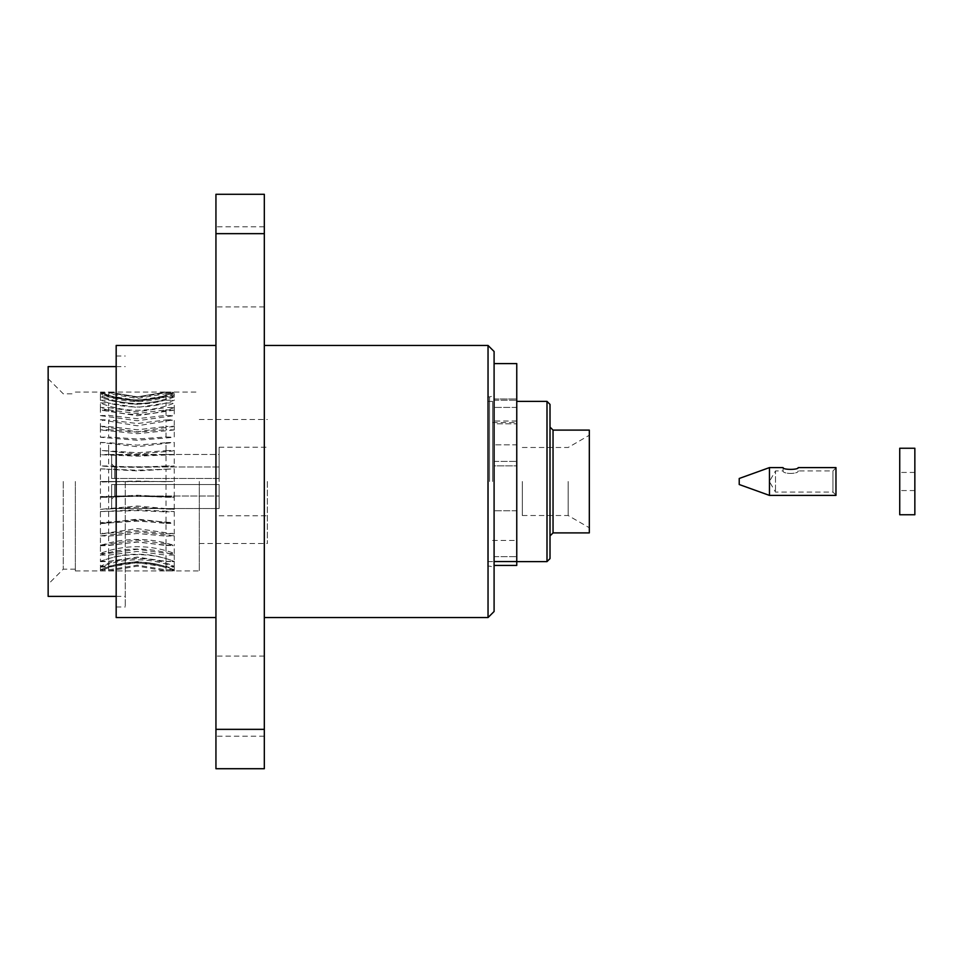 <?xml version="1.0" encoding="UTF-8"?>
<svg xmlns="http://www.w3.org/2000/svg" width="963" height="963" viewBox="0 0 963 963"><rect width="100%" height="100%" fill="white"/><g stroke="black" fill="none" stroke-linecap="round" stroke-linejoin="round"><path stroke-width="0.72" stroke-dasharray="4.82 3.61" d="M899.731 490.131L899.731 472.436L899.731 490.131M914.85 490.131L914.85 472.436L914.85 490.131M914.85 514.76L914.85 448.24M899.731 514.76L899.731 448.24M783.063 467.597L783.063 470.919C782.642 474.253 798.616 474.241 798.183 470.919C798.616 474.241 782.642 474.241 783.063 470.919L775.504 470.919L775.504 492.081L775.504 470.919L769.389 481.5L775.504 492.081L832.947 492.081L832.947 470.919L798.183 470.919L798.183 467.597C798.628 469.968 782.606 469.98 783.063 467.597M835.968 467.597L835.968 495.403M769.461 467.597L769.461 495.403M739.223 478.479L739.223 484.521M835.968 467.898L832.947 470.919L832.947 492.081L835.968 495.102L835.968 467.898L835.968 495.102M100.417 497.582L102.572 497.269L100.417 497.582L100.417 481.5L108.663 481.5L108.663 497.269L137.336 496.017L166.009 497.269L166.009 481.5L137.336 481.5L174.267 481.5L174.267 497.582L172.1 497.269L174.267 497.582M100.417 481.5L137.336 481.5L100.417 481.5L100.417 468.849L137.336 470.895L174.267 468.849L174.267 481.5L108.663 481.741M102.572 497.028L137.336 495.235L172.1 497.028M100.417 523.679L137.336 520.79L166.009 523.403L166.009 511.871L174.267 511.57L137.336 509.836L100.417 511.57L100.417 523.679L137.336 519.153L172.1 522.897M100.417 511.57L137.336 510.619L166.009 511.871M100.417 545.744L108.663 545.527L137.336 541.808L166.009 545.527L166.009 536.114L174.267 535.861L137.336 531.853L100.417 535.861L100.417 545.744L102.572 544.817C113.682 541.266 125.274 539.485 137.336 539.461C149.301 539.473 160.893 541.254 172.1 544.817L174.267 545.744L172.1 545.527L172.1 544.817M100.417 535.861L108.663 536.114L137.336 533.502L166.009 536.114M100.417 561.682L108.663 561.537L137.336 557.071L166.009 561.537L166.009 555.133L174.267 554.953L172.1 554.411C160.99 550.872 149.397 549.091 137.336 549.066C125.371 549.079 113.778 550.86 102.572 554.411L100.417 554.953L100.417 561.682L102.572 560.683C113.682 556.409 125.274 554.267 137.336 554.243C149.301 554.255 160.893 556.397 172.1 560.683L174.267 561.682L172.1 561.537L172.1 560.683M100.417 554.953L108.663 555.133L137.336 551.414L166.009 555.133M100.417 569.964L108.663 569.915L137.336 565.112L166.009 569.915L166.009 567.123L174.267 567.026L172.1 566.256C160.99 561.995 149.397 559.852 137.336 559.828C125.371 559.828 113.778 561.983 102.572 566.256L100.417 567.026L100.417 569.964L102.572 568.989C113.682 564.402 125.274 562.103 137.336 562.079C149.301 562.091 160.893 564.39 172.1 568.989L174.267 569.964L172.1 569.915L172.1 568.989M100.417 567.026L108.663 567.123L137.336 562.645L166.009 567.123M100.417 569.783L108.663 569.843L137.336 565.161L166.009 569.843L166.009 570.939L174.267 570.939L172.1 570.012C160.99 565.425 149.397 563.126 137.336 563.102C125.371 563.114 113.778 565.413 102.572 570.012L100.417 570.939L100.417 569.783L102.572 568.94C113.682 564.487 125.274 562.236 137.336 562.211C149.301 562.223 160.893 564.462 172.1 568.94L174.267 569.783L172.1 569.843L172.1 568.94M100.417 570.939L108.663 570.939L137.336 566.136L166.009 570.939M100.417 561.188L108.663 561.333L137.336 557.228L166.009 561.333L166.009 566.208L174.267 566.316L172.1 565.305C160.99 560.851 149.397 558.612 137.336 558.588C125.371 558.6 113.778 560.839 102.572 565.305L100.417 566.316L100.417 561.188L102.572 560.538C113.682 556.626 125.274 554.664 137.336 554.64C149.301 554.652 160.893 556.614 172.1 560.538L174.267 561.188L172.1 561.333L172.1 560.538M100.417 566.316L108.663 566.208L137.336 561.537L166.009 566.208M100.417 544.974L108.663 545.19L137.336 542.061L166.009 545.19L166.009 553.388L174.267 553.581L172.1 552.606C160.99 548.693 149.397 546.731 137.336 546.707C125.371 546.719 113.778 548.681 102.572 552.606L100.417 553.581L100.417 544.974L137.336 540.087L172.1 544.589M100.417 553.581L108.663 553.388L137.336 549.295L166.009 553.388M174.267 509.343L137.336 505.996L100.417 509.343L100.417 496.487L137.336 496.114L174.267 496.487L174.267 509.343L166.009 509.042L166.009 496.8L137.336 496.378L108.663 496.8L108.663 509.042L100.417 509.343M108.663 509.042L137.336 507.176L166.009 509.042M100.417 522.692L108.663 522.981L137.336 521.115L166.009 522.981L166.009 533.707L174.267 533.959L137.336 528.603L100.417 533.959L100.417 522.692L137.336 519.936L172.1 522.62M100.417 533.959L137.336 530.577L166.009 533.707M166.009 450.684L174.267 450.383L172.1 451.069L137.336 454.006L100.417 450.383L100.417 465.972A91.076 15.817 180 0 0 137.336 467.32A91.076 15.817 180 0 0 174.267 465.972L166.009 465.972L166.009 450.684L137.336 452.718L100.417 450.383M166.009 465.972A88.054 15.288 0 0 1 137.336 466.802A88.054 15.288 0 0 1 108.663 465.972L100.417 465.972M174.267 426.272L137.336 431.845L100.417 426.272L100.417 437.25L137.336 440.296L174.267 437.25L174.267 426.272L166.009 426.513L166.009 436.985L137.336 439.02L108.663 436.985L108.663 426.513L100.417 426.272M108.663 426.513L137.336 429.787L166.009 426.513M174.267 407.421L172.1 408.408C160.99 412.405 149.397 414.415 137.336 414.439C125.371 414.427 113.778 412.417 102.572 408.408L100.417 407.421L100.417 415.631L137.336 420.747L174.267 415.631L174.267 407.421L166.009 407.602L166.009 415.414L137.336 418.688L108.663 415.414L108.663 407.602L100.417 407.421M108.663 407.602L137.336 411.791L166.009 407.602M174.267 395.649L172.1 396.648C160.99 401.15 149.397 403.401 137.336 403.425C125.371 403.425 113.778 401.162 102.572 396.648L100.417 395.649L100.417 400.295L102.572 400.969C113.682 404.978 125.274 406.988 137.336 407C149.301 407 160.893 404.99 172.1 400.969L174.267 400.295L174.267 395.649L166.009 395.745L166.009 400.163L137.336 404.364L108.663 400.163L108.663 395.745L100.417 395.649M108.663 395.745L137.336 400.452L166.009 395.745M137.336 399.874C125.371 399.874 113.778 397.575 102.572 392.988L100.417 392.085L102.572 393.59C113.682 398.092 125.274 400.343 137.336 400.367C149.301 400.367 160.893 398.104 172.1 393.59L174.267 392.049L166.009 392.073L137.336 396.852L166.009 392.073L166.009 392.687L137.336 397.394L108.663 392.687L108.663 392.049L100.417 392.085C112.177 397.238 124.48 399.838 137.336 399.874C150.192 399.838 162.494 397.238 174.267 392.049L172.1 392.988C160.99 397.563 149.397 399.85 137.336 399.874M174.267 397.045L172.1 397.791C160.99 401.992 149.397 404.099 137.336 404.123C125.371 404.123 113.778 402.004 102.572 397.791L100.417 397.045L100.417 393.626L102.572 394.601C113.682 399.164 125.274 401.463 137.336 401.487C149.301 401.487 160.893 399.188 172.1 394.601L174.267 393.626L174.267 397.045L166.009 396.949L166.009 393.686L137.336 398.465L108.663 393.686L108.663 396.949L100.417 397.045M108.663 396.949L137.336 401.342L166.009 396.949M174.267 410.082L137.336 415.763L100.417 410.082L100.417 402.919L102.572 403.918C113.682 408.107 125.274 410.226 137.336 410.25C149.301 410.238 160.893 408.131 172.1 403.918L174.267 402.919L174.267 410.082L166.009 409.889L166.009 403.064L137.336 407.469L108.663 403.064L108.663 409.889L100.417 410.082M108.663 409.889L137.336 413.488L166.009 409.889M174.267 429.943L137.336 433.675L100.417 429.943L100.417 419.712L137.336 425.802L174.267 419.712L174.267 429.943L166.009 429.679L166.009 419.94L137.336 423.539L108.663 419.94L108.663 429.679L100.417 429.943M108.663 429.679L137.336 432.134L166.009 429.679M174.267 454.717L137.336 456.149L100.417 454.717L100.417 442.414L137.336 446.688L174.267 442.414L174.267 454.717L166.009 454.416L166.009 442.703L137.336 445.147L108.663 442.703L108.663 454.416L100.417 454.717M108.663 454.416L137.336 455.487L166.009 454.416M166.009 481.741L137.336 481.055L100.417 482.054M108.663 481.5L108.663 469.162L137.336 470.221L166.009 469.162L166.009 481.5M494.091 565.425L494.091 556.674L494.091 565.425L516.758 565.425L516.758 422.54L516.758 481.5L516.758 444.822L494.091 444.822L494.091 399.007L494.091 451.226L494.091 400.223L494.091 444.822L516.758 444.822L516.758 400.223L516.758 481.5L516.758 465.851L494.091 465.851L494.091 363.593L494.091 561.549L494.091 451.226L494.091 465.851L516.758 465.851L516.758 561.622L516.758 363.593M219.107 481.5L219.107 447.217L219.107 481.5M267.341 481.5L267.341 543.481L267.341 481.5M48.15 596.386L48.15 366.614M125.274 481.5L125.274 606.967L125.274 481.5M63.269 481.5L63.269 569.181L63.269 481.5M75.355 481.5L75.355 570.951L75.355 481.5M199.317 481.5L199.317 570.951L199.317 481.5M494.091 399.007L494.091 407.421L494.091 399.007L516.758 398.971L516.758 460.519L516.758 398.971L516.758 400.223L516.758 398.971L494.091 398.971M494.091 611.505L494.091 351.495M488.036 345.452L488.036 617.548M487.687 481.5L487.687 566.148L487.687 481.5M116.174 617.548L116.174 345.452M215.941 481.5L215.941 345.452L215.941 481.5M215.941 266.847L215.941 306.908L215.941 266.847M264.319 266.847L264.319 306.908L264.319 266.847M215.941 696.153L215.941 656.092L215.941 696.153M264.319 696.153L264.319 656.092L264.319 696.153M264.319 481.5L264.319 345.452L264.319 481.5M487.651 481.5L487.651 561.622L487.651 481.5M550.017 558.588L550.017 404.412M546.996 401.378L546.996 561.622M568.158 481.5L568.158 515.518L568.158 481.5M522.319 481.5L522.319 515.518L522.319 481.5M589.32 532.9L589.32 430.1M492.575 481.5L492.575 401.378L492.575 481.5M166.009 523.403L172.1 523.403M174.267 511.57L174.267 523.679M108.663 511.871L108.663 523.403M166.009 545.527L172.1 545.527M174.267 535.861L174.267 545.744M108.663 536.114L108.663 545.527M166.009 561.537L172.1 561.537M174.267 554.953L174.267 561.682M108.663 555.133L108.663 561.537M166.009 569.915L172.1 569.915M174.267 567.026L174.267 569.964M108.663 567.123L108.663 569.915M166.009 569.843L172.1 569.843M174.267 570.939L174.267 569.783M108.663 570.939L108.663 569.843M166.009 561.333L172.1 561.333M174.267 566.316L174.267 561.188M108.663 566.208L108.663 561.333M166.009 545.19L172.1 545.19M174.267 553.581L174.267 544.974M108.663 553.388L108.663 545.19M166.009 522.981L172.1 522.981M174.267 533.959L174.267 522.692M166.009 496.8L174.267 496.487M100.417 496.487L108.663 496.8M108.663 533.707L108.663 522.981M166.009 497.269L172.1 497.269M102.572 497.269L108.663 497.269M516.758 465.851L516.758 460.519L516.758 465.851M494.091 544.926L494.091 481.5L494.091 544.926M166.009 469.162L174.267 468.849M100.417 468.849L108.663 469.162M174.267 450.383L174.267 465.972M108.663 450.684L108.663 465.972M166.009 442.703L174.267 442.414M100.417 442.414L108.663 442.703M100.417 419.712L108.663 419.94M166.009 419.94L174.267 419.712M100.417 402.919L108.663 403.064M166.009 403.064L174.267 402.919M100.417 393.626L108.663 393.686M166.009 393.686L174.267 393.626M108.663 392.073L137.336 396.864L108.663 392.049L166.009 392.049M100.417 392.723L108.663 392.687M166.009 392.687L174.267 392.723M100.417 400.295L108.663 400.163M166.009 400.163L174.267 400.295M100.417 415.631L108.663 415.414M166.009 415.414L174.267 415.631M100.417 437.25L108.663 436.985M166.009 436.985L174.267 437.25M550.017 481.5L550.017 427.078L550.017 481.5M589.32 481.5L589.32 435.24L589.32 481.5M264.319 194.285L264.319 768.715M264.319 729.352L215.941 729.352L215.941 194.285M264.319 233.648L215.941 233.648M215.941 768.715L215.941 729.352M116.174 481.5L116.174 356.033L116.174 481.5M111.636 463.925L111.636 478.479L114.657 478.479L114.657 466.995L111.636 463.925L111.636 454.464L111.636 463.925L114.657 466.995L114.657 478.479L111.636 478.479L111.636 463.925M111.636 508.536L111.636 499.075L114.657 496.005L114.657 484.521L111.636 484.521L111.636 499.075L111.636 484.521L114.657 484.521L114.657 496.005L111.636 499.075L111.636 508.536L111.636 484.521L111.636 508.536L219.107 508.536L219.107 496.005L219.107 508.536L111.636 508.536M219.107 466.995L219.107 454.464L219.107 466.995L114.657 466.995L219.107 466.995L219.107 478.479L111.636 478.479L219.107 478.479L219.107 454.464L111.636 454.464L219.107 454.464L219.107 478.479L114.657 478.479L219.107 478.479L219.107 466.995M114.657 496.005L219.107 496.005L114.657 496.005M219.107 508.536L219.107 484.521L114.657 484.521L219.107 484.521L219.107 496.005L219.107 484.521L111.636 484.521L219.107 484.521L219.107 508.536M494.091 423.828L494.091 407.421L494.091 423.828L494.091 421.036L494.091 423.828L516.758 423.828L494.091 423.828M516.758 510.775L494.091 510.775L516.758 510.775M489.553 481.5L489.553 396.852L489.553 481.5M553.039 532.9L553.039 430.1M172.1 419.94L172.1 420.638M102.572 419.94L102.572 420.638M102.572 409.889L102.572 410.587M172.1 409.889L172.1 410.587M172.1 403.064L172.1 403.918M102.572 403.064L102.572 403.918M102.572 396.949L102.572 397.791M172.1 396.949L172.1 397.791M172.1 393.686L172.1 394.601M102.572 393.686L102.572 394.601M102.572 392.073L102.572 392.988M172.1 392.073L172.1 392.988M172.1 392.687L172.1 393.59M102.572 392.687L102.572 393.59M102.572 395.745L102.572 396.648M172.1 395.745L172.1 396.648M172.1 400.163L172.1 400.969M102.572 400.163L102.572 400.969M102.572 407.602L102.572 408.408M172.1 407.602L172.1 408.408M172.1 415.414L172.1 416.052M102.572 415.414L102.572 416.052M102.572 426.513L102.572 427.139M172.1 426.513L172.1 427.139M102.572 533.707L102.572 533.105M172.1 533.707L172.1 533.105M102.572 553.388L102.572 552.606M172.1 553.388L172.1 552.606M102.572 545.19L102.572 544.589M102.572 566.208L102.572 565.305M172.1 566.208L172.1 565.305M102.572 561.333L102.572 560.538M102.572 570.939L102.572 570.012M172.1 570.939L172.1 570.012M102.572 569.843L102.572 568.94M102.572 567.123L102.572 566.256M172.1 567.123L172.1 566.256M102.572 569.915L102.572 568.989M102.572 555.133L102.572 554.411M172.1 555.133L172.1 554.411M102.572 561.537L102.572 560.683M102.572 545.527L102.572 544.817M494.091 556.674L516.758 556.674L494.091 556.674M516.758 561.549L494.091 561.549M494.091 461.397L516.758 461.397L494.091 461.397M494.091 400.223L516.758 400.223L494.091 400.223M516.758 407.421L494.091 407.421L516.758 407.421M914.85 490.564L899.731 490.564M914.85 472.436L899.731 472.436M219.107 447.217L267.341 447.217M116.174 366.614L125.274 366.614M75.355 569.181L63.269 569.181L48.15 584.288M199.317 543.481L267.341 543.481M492.575 401.378L487.651 401.378L487.687 396.852L489.553 396.852C492.286 396.6 493.79 395.095 494.091 392.314M492.575 561.622L487.651 561.622L487.687 566.148L489.553 566.148C492.286 566.4 493.79 567.905 494.091 570.686M116.174 606.967L125.274 606.967M264.319 306.908L215.941 306.908M264.319 736.214L215.941 736.214M522.319 515.518L568.158 515.518L589.32 527.76M492.575 422.54L516.758 422.54M75.355 570.951L199.317 570.951M75.355 392.049L100.417 392.049M174.267 392.049L199.317 392.049M492.575 540.46L516.758 540.46M522.319 447.482L568.158 447.482L589.32 435.24M264.319 656.092L215.941 656.092M264.319 226.787L215.941 226.787M116.174 356.033L125.274 356.033M199.317 419.519L267.341 419.519M48.15 378.712L63.269 393.819L75.355 393.819M116.174 596.386L125.274 596.386M219.107 515.783L267.341 515.783M516.758 421.036L494.091 421.036"/><path stroke-width="1.44" d="M914.85 448.24L914.85 514.76L899.731 514.76L899.731 448.24L914.85 448.24M769.461 495.403L835.968 495.403L835.968 467.597L798.183 467.597C798.628 469.968 782.63 469.968 783.063 467.597L769.461 467.597L739.223 478.479L739.223 484.521L769.461 495.403L769.461 467.597M494.091 363.593L516.758 363.593L516.758 565.425L494.091 565.425M116.174 366.614L48.15 366.614L48.15 596.386L116.174 596.386M494.091 351.495L494.091 611.505L488.036 617.548L488.036 345.452L494.091 351.495M215.941 345.452L116.174 345.452L116.174 617.548L215.941 617.548M550.017 404.412L550.017 558.588L546.996 561.622L546.996 401.378L550.017 404.412M553.039 532.9L553.039 430.1L589.32 430.1L589.32 532.9L553.039 532.9L550.017 535.922M264.319 729.352L264.319 194.285L215.941 194.285L215.941 768.715L264.319 768.715L264.319 729.352L215.941 729.352M264.319 233.648L215.941 233.648M494.091 561.549L516.758 561.549M264.319 345.452L488.036 345.452M516.758 401.378L546.996 401.378M516.758 561.622L546.996 561.622M553.039 430.1L550.017 427.078M264.319 617.548L488.036 617.548"/></g></svg>
